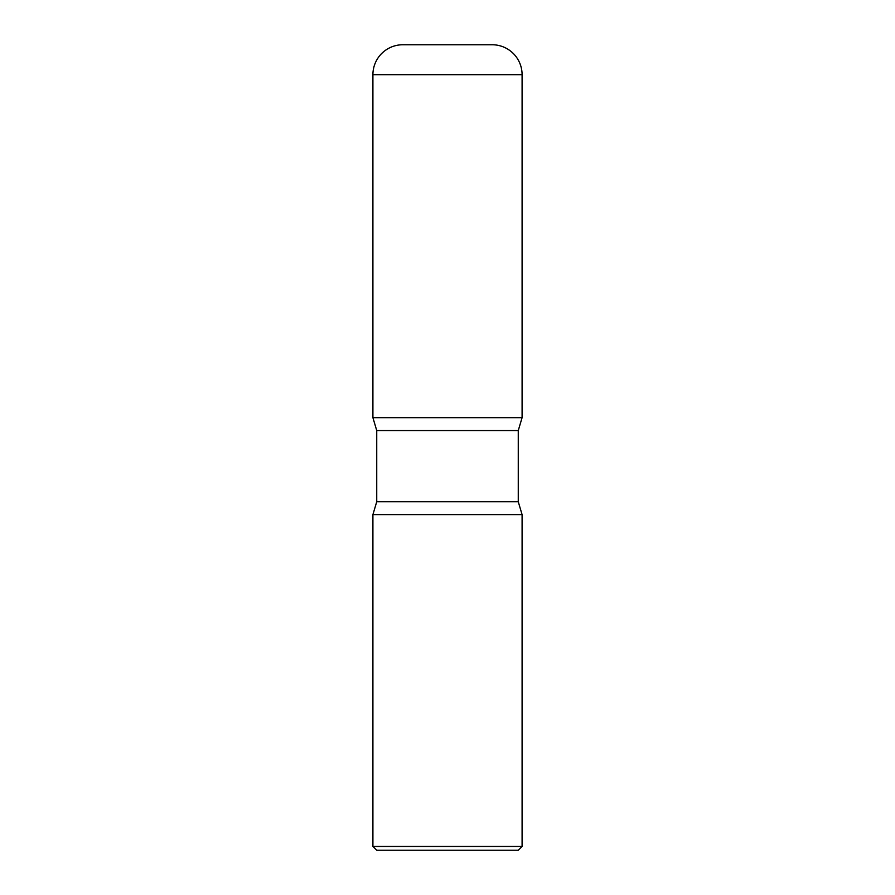 <?xml version="1.0" encoding="UTF-8"?>
<svg xmlns="http://www.w3.org/2000/svg" width="895" height="895" viewBox="0 0 895 895"><rect width="100%" height="100%" fill="white"/><g stroke="black" fill="none" stroke-linecap="round" stroke-linejoin="round"><path stroke-width="1.34" d="M372.913 74.677L372.913 417.663L522.087 417.663L372.913 417.663L376.739 430.573L518.261 430.573L522.087 417.663L522.087 74.677L372.913 74.677A29.927 29.927 0 0 1 402.851 44.75L492.149 44.75A29.927 29.927 0 0 1 522.087 74.677M518.261 501.715L376.739 501.715L372.913 514.614L522.087 514.614L372.913 514.614L372.913 846.457L522.087 846.457L522.087 514.614L518.261 501.715L518.261 430.573M522.087 846.457L518.294 850.25L376.705 850.25L372.913 846.457M376.739 501.715L376.739 430.573"/></g></svg>
